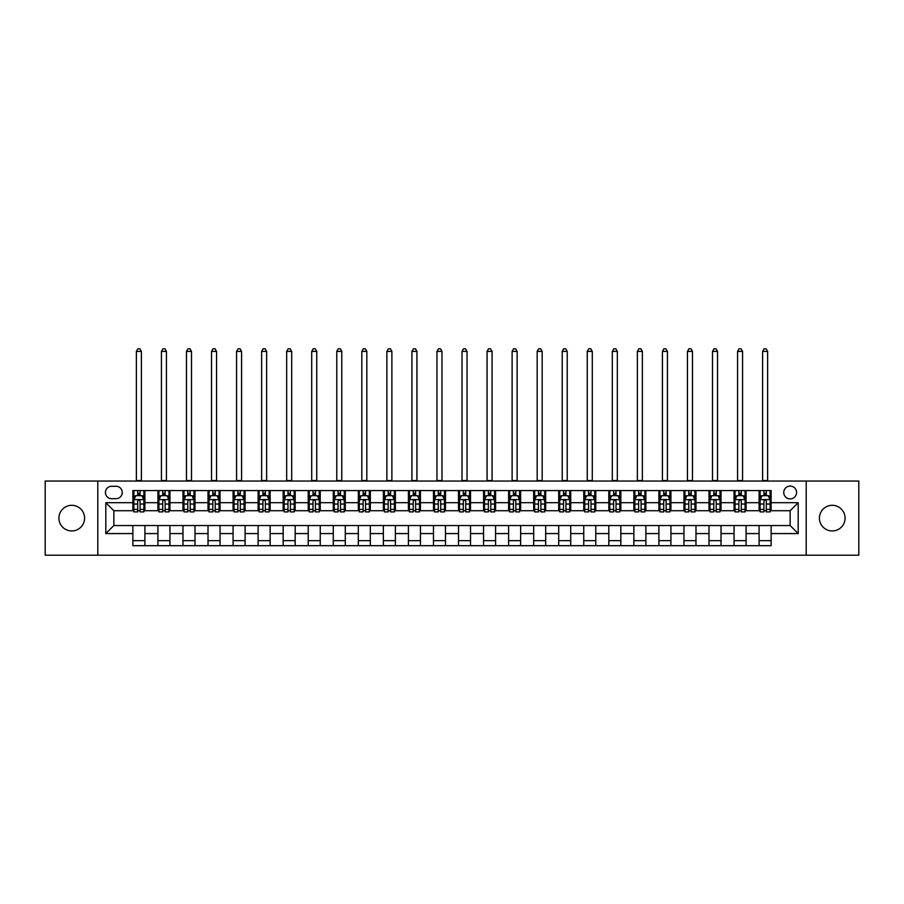 <?xml version="1.0" encoding="UTF-8"?>
<svg xmlns="http://www.w3.org/2000/svg" width="904" height="904" viewBox="0 0 904 904"><rect width="100%" height="100%" fill="white"/><g stroke="black" fill="none" stroke-linecap="round" stroke-linejoin="round"><path stroke-width="1.36" d="M832.245 505.302A12.825 12.825 0 0 0 819.419 518.128A12.825 12.825 0 0 0 832.245 530.953A12.825 12.825 0 0 0 845.07 518.128A12.825 12.825 0 0 0 832.245 505.302M71.755 505.302A12.825 12.825 0 0 0 58.929 518.128A12.825 12.825 0 0 0 71.755 530.953A12.825 12.825 0 0 0 84.58 518.128A12.825 12.825 0 0 0 71.755 505.302M790.164 486.069A6.407 6.407 0 0 0 783.757 492.477A6.407 6.407 0 0 0 790.164 498.895A6.407 6.407 0 0 0 796.582 492.477A6.407 6.407 0 0 0 790.164 486.069M806.198 555.203L858.8 555.203L858.8 481.052L806.198 481.052L806.198 555.203L97.801 555.203L97.801 481.052L45.2 481.052L45.2 555.203L97.801 555.203M111.633 498.692L116.04 498.692A6.215 6.215 0 0 0 122.255 492.477A6.215 6.215 0 0 0 116.04 486.273L111.633 486.273A6.215 6.215 0 0 0 105.418 492.477A6.215 6.215 0 0 0 111.633 498.692M806.198 481.052L97.801 481.052M132.877 533.563L105.825 533.563L105.825 502.703L132.877 502.703L132.877 510.715L113.836 510.715L113.836 525.54L132.877 525.54L132.877 545.688L771.123 545.688L771.123 525.54L790.164 525.54L790.164 510.715L771.123 510.715L771.123 502.703L798.175 502.703L798.175 533.563L771.123 533.563M771.123 502.703L771.123 490.578L132.877 490.578L132.877 502.703M759.1 490.578L759.1 510.715L760.106 510.715M763.914 510.715L766.321 510.715M770.129 510.715L771.123 510.715M759.1 510.715L745.077 510.715M734.059 490.578L734.059 510.715L735.054 510.715M738.862 510.715L741.269 510.715M734.059 510.715L720.025 510.715M709.007 490.578L709.007 510.715L710.013 510.715M713.81 510.715L716.217 510.715M709.007 510.715L694.973 510.715M683.955 490.578L683.955 510.715L684.961 510.715M688.769 510.715L691.176 510.715M683.955 510.715L669.932 510.715M658.903 490.578L658.903 510.715L659.909 510.715M663.717 510.715L666.124 510.715M658.903 510.715L644.88 510.715M633.862 490.578L633.862 510.715L634.857 510.715M638.665 510.715L641.072 510.715M633.862 510.715L619.828 510.715M608.81 490.578L608.81 510.715L609.816 510.715M613.613 510.715L616.019 510.715M608.81 510.715L594.775 510.715M583.758 490.578L583.758 510.715L584.764 510.715M588.572 510.715L590.979 510.715M583.758 510.715L569.735 510.715M558.706 490.578L558.706 510.715L559.712 510.715M563.52 510.715L565.927 510.715M558.706 510.715L544.683 510.715M533.665 490.578L533.665 510.715L534.659 510.715M538.468 510.715L540.874 510.715M533.665 510.715L519.63 510.715M508.613 490.578L508.613 510.715L509.619 510.715M513.415 510.715L515.822 510.715M508.613 510.715L494.578 510.715M483.561 490.578L483.561 510.715L484.567 510.715M488.375 510.715L490.782 510.715M483.561 510.715L469.538 510.715M458.509 490.578L458.509 510.715L459.514 510.715M463.323 510.715L465.729 510.715M458.509 510.715L444.486 510.715M433.468 490.578L433.468 510.715L434.462 510.715M438.27 510.715L440.677 510.715M433.468 510.715L419.433 510.715M408.416 490.578L408.416 510.715L409.422 510.715M413.218 510.715L415.625 510.715M408.416 510.715L394.381 510.715M383.364 490.578L383.364 510.715L384.369 510.715M388.178 510.715L390.584 510.715M383.364 510.715L369.34 510.715M358.312 490.578L358.312 510.715L359.317 510.715M363.125 510.715L365.532 510.715M358.312 510.715L344.288 510.715M333.271 490.578L333.271 510.715L334.265 510.715M338.073 510.715L340.48 510.715M333.271 510.715L319.236 510.715M308.219 490.578L308.219 510.715L309.224 510.715M313.021 510.715L315.428 510.715M308.219 510.715L294.184 510.715M283.167 490.578L283.167 510.715L284.172 510.715M287.98 510.715L290.387 510.715M283.167 510.715L269.143 510.715M258.115 490.578L258.115 510.715L259.12 510.715M262.928 510.715L265.335 510.715M258.115 510.715L244.091 510.715M233.074 490.578L233.074 510.715L234.068 510.715M237.876 510.715L240.283 510.715M233.074 510.715L219.039 510.715M208.022 490.578L208.022 510.715L209.027 510.715M212.824 510.715L215.231 510.715M208.022 510.715L193.987 510.715M182.97 490.578L182.97 510.715L183.975 510.715M187.783 510.715L190.19 510.715M182.97 510.715L168.946 510.715M157.917 490.578L157.917 510.715L158.923 510.715M162.731 510.715L165.138 510.715M157.917 510.715L143.894 510.715M132.877 510.715L133.871 510.715M137.679 510.715L140.086 510.715M132.877 525.54L144.9 525.54L144.9 545.688M771.123 525.54L144.9 525.54M144.9 490.578L144.9 510.715M132.877 495.584L133.871 495.584M137.679 495.584L140.086 495.584M143.894 495.584L144.9 495.584M132.877 540.671L144.9 540.671M157.917 525.54L157.917 545.688M169.941 490.578L169.941 510.715M157.917 495.584L158.923 495.584M162.731 495.584L165.138 495.584M168.946 495.584L169.941 495.584M169.941 525.54L169.941 545.688M157.917 540.671L169.941 540.671M182.97 525.54L182.97 545.688M194.993 525.54L194.993 545.688M182.97 540.671L194.993 540.671M194.993 490.578L194.993 510.715M182.97 495.584L183.975 495.584M187.783 495.584L190.19 495.584M193.987 495.584L194.993 495.584M208.022 525.54L208.022 545.688M220.045 525.54L220.045 545.688M208.022 540.671L220.045 540.671M220.045 490.578L220.045 510.715M208.022 495.584L209.027 495.584M212.824 495.584L215.231 495.584M219.039 495.584L220.045 495.584M233.074 525.54L233.074 545.688M245.097 525.54L245.097 545.688M233.074 540.671L245.097 540.671M245.097 490.578L245.097 510.715M233.074 495.584L234.068 495.584M237.876 495.584L240.283 495.584M244.091 495.584L245.097 495.584M258.115 525.54L258.115 545.688M270.138 525.54L270.138 545.688M258.115 540.671L270.138 540.671M270.138 490.578L270.138 510.715M258.115 495.584L259.12 495.584M262.928 495.584L265.335 495.584M269.143 495.584L270.138 495.584M283.167 525.54L283.167 545.688M295.19 525.54L295.19 545.688M283.167 540.671L295.19 540.671M295.19 490.578L295.19 510.715M283.167 495.584L284.172 495.584M287.98 495.584L290.387 495.584M294.184 495.584L295.19 495.584M308.219 525.54L308.219 545.688M320.242 525.54L320.242 545.688M308.219 540.671L320.242 540.671M320.242 490.578L320.242 510.715M308.219 495.584L309.224 495.584M313.021 495.584L315.428 495.584M319.236 495.584L320.242 495.584M333.271 525.54L333.271 545.688M345.294 525.54L345.294 545.688M333.271 540.671L345.294 540.671M345.294 490.578L345.294 510.715M333.271 495.584L334.265 495.584M338.073 495.584L340.48 495.584M344.288 495.584L345.294 495.584M358.312 525.54L358.312 545.688M370.335 525.54L370.335 545.688M358.312 540.671L370.335 540.671M370.335 490.578L370.335 510.715M358.312 495.584L359.317 495.584M363.125 495.584L365.532 495.584M369.34 495.584L370.335 495.584M383.364 525.54L383.364 545.688M395.387 525.54L395.387 545.688M383.364 540.671L395.387 540.671M395.387 490.578L395.387 510.715M383.364 495.584L384.369 495.584M388.178 495.584L390.584 495.584M394.381 495.584L395.387 495.584M408.416 525.54L408.416 545.688M420.439 525.54L420.439 545.688M408.416 540.671L420.439 540.671M420.439 490.578L420.439 510.715M408.416 495.584L409.422 495.584M413.218 495.584L415.625 495.584M419.433 495.584L420.439 495.584M433.468 525.54L433.468 545.688M445.491 525.54L445.491 545.688M433.468 540.671L445.491 540.671M445.491 490.578L445.491 510.715M433.468 495.584L434.462 495.584M438.27 495.584L440.677 495.584M444.486 495.584L445.491 495.584M458.509 525.54L458.509 545.688M470.532 525.54L470.532 545.688M458.509 540.671L470.532 540.671M470.532 490.578L470.532 510.715M458.509 495.584L459.514 495.584M463.323 495.584L465.729 495.584M469.538 495.584L470.532 495.584M483.561 525.54L483.561 545.688M495.584 525.54L495.584 545.688M483.561 540.671L495.584 540.671M495.584 490.578L495.584 510.715M483.561 495.584L484.567 495.584M488.375 495.584L490.782 495.584M494.578 495.584L495.584 495.584M508.613 525.54L508.613 545.688M520.636 525.54L520.636 545.688M508.613 540.671L520.636 540.671M520.636 490.578L520.636 510.715M508.613 495.584L509.619 495.584M513.415 495.584L515.822 495.584M519.63 495.584L520.636 495.584M533.665 525.54L533.665 545.688M545.688 525.54L545.688 545.688M533.665 540.671L545.688 540.671M545.688 490.578L545.688 510.715M533.665 495.584L534.659 495.584M538.468 495.584L540.874 495.584M544.683 495.584L545.688 495.584M558.706 525.54L558.706 545.688M570.729 525.54L570.729 545.688M558.706 540.671L570.729 540.671M570.729 490.578L570.729 510.715M558.706 495.584L559.712 495.584M563.52 495.584L565.927 495.584M569.735 495.584L570.729 495.584M583.758 525.54L583.758 545.688M595.781 525.54L595.781 545.688M583.758 540.671L595.781 540.671M595.781 490.578L595.781 510.715M583.758 495.584L584.764 495.584M588.572 495.584L590.979 495.584M594.775 495.584L595.781 495.584M608.81 525.54L608.81 545.688M620.833 525.54L620.833 545.688M608.81 540.671L620.833 540.671M620.833 490.578L620.833 510.715M608.81 495.584L609.816 495.584M613.613 495.584L616.019 495.584M619.828 495.584L620.833 495.584M633.862 525.54L633.862 545.688M645.885 525.54L645.885 545.688M633.862 540.671L645.885 540.671M645.885 490.578L645.885 510.715M633.862 495.584L634.857 495.584M638.665 495.584L641.072 495.584M644.88 495.584L645.885 495.584M658.903 525.54L658.903 545.688M670.926 525.54L670.926 545.688M658.903 540.671L670.926 540.671M670.926 490.578L670.926 510.715M658.903 495.584L659.909 495.584M663.717 495.584L666.124 495.584M669.932 495.584L670.926 495.584M683.955 525.54L683.955 545.688M695.978 525.54L695.978 545.688M683.955 540.671L695.978 540.671M695.978 490.578L695.978 510.715M683.955 495.584L684.961 495.584M688.769 495.584L691.176 495.584M694.973 495.584L695.978 495.584M709.007 525.54L709.007 545.688M721.03 525.54L721.03 545.688M709.007 540.671L721.03 540.671M721.03 490.578L721.03 510.715M709.007 495.584L710.013 495.584M713.81 495.584L716.217 495.584M720.025 495.584L721.03 495.584M734.059 525.54L734.059 545.688M746.082 525.54L746.082 545.688M734.059 540.671L746.082 540.671M746.082 490.578L746.082 510.715M734.059 495.584L735.054 495.584M738.862 495.584L741.269 495.584M745.077 495.584L746.082 495.584M759.1 525.54L759.1 545.688M759.1 540.671L771.123 540.671M759.1 495.584L760.106 495.584M763.914 495.584L766.321 495.584M770.129 495.584L771.123 495.584M113.836 510.715L105.825 502.703M113.836 525.54L105.825 533.563M798.175 502.703L790.164 510.715M798.175 533.563L790.164 525.54M140.086 493.177L137.679 493.177M143.894 509.404L140.086 509.404L140.086 511.913L143.894 511.913L143.894 499.697L141.894 495.686L135.882 495.686L133.871 499.697L133.871 511.913L137.679 511.913L137.679 509.404L133.871 509.404M133.871 499.697L133.871 490.578M143.894 499.697L143.894 490.578M137.679 495.686L137.679 490.578M140.086 490.578L140.086 495.686M140.086 509.404L140.086 501.2C139.284 499.652 138.481 499.652 137.679 501.2L137.679 509.404M136.38 481.052L136.38 351.407L141.386 351.407L139.883 348.797L137.883 348.797L136.38 351.407M141.386 481.052L141.386 351.407M165.138 493.177L162.731 493.177M168.946 509.404L165.138 509.404L165.138 511.913L168.946 511.913L168.946 499.697L166.935 495.686L160.923 495.686L158.923 499.697L158.923 511.913L162.731 511.913L162.731 509.404L158.923 509.404M158.923 499.697L158.923 490.578M168.946 499.697L168.946 490.578M162.731 495.686L162.731 490.578M165.138 490.578L165.138 495.686M165.138 509.404L165.138 501.2C164.336 499.652 163.534 499.652 162.731 501.2L162.731 509.404M161.432 481.052L161.432 351.407L166.438 351.407L164.935 348.797L162.935 348.797L161.432 351.407M166.438 481.052L166.438 351.407M190.19 493.177L187.783 493.177M193.987 509.404L190.19 509.404L190.19 511.913L193.987 511.913L193.987 499.697L191.987 495.686L185.975 495.686L183.975 499.697L183.975 511.913L187.783 511.913L187.783 509.404L183.975 509.404M183.975 499.697L183.975 490.578M193.987 499.697L193.987 490.578M187.783 495.686L187.783 490.578M190.19 490.578L190.19 495.686M190.19 509.404L190.19 501.2C189.388 499.652 188.586 499.652 187.783 501.2L187.783 509.404M186.473 481.052L186.473 351.407L191.49 351.407L189.987 348.797L187.975 348.797L186.473 351.407M191.49 481.052L191.49 351.407M215.231 493.177L212.824 493.177M219.039 509.404L215.231 509.404L215.231 511.913L219.039 511.913L219.039 499.697L217.039 495.686L211.027 495.686L209.027 499.697L209.027 511.913L212.824 511.913L212.824 509.404L209.027 509.404M209.027 499.697L209.027 490.578M219.039 499.697L219.039 490.578M212.824 495.686L212.824 490.578M215.231 490.578L215.231 495.686M215.231 509.404L215.231 501.2C214.429 499.652 213.638 499.652 212.824 501.2L212.824 509.404M211.525 481.052L211.525 351.407L216.542 351.407L215.039 348.797L213.028 348.797L211.525 351.407M216.542 481.052L216.542 351.407M240.283 493.177L237.876 493.177M244.091 509.404L240.283 509.404L240.283 511.913L244.091 511.913L244.091 499.697L242.091 495.686L236.08 495.686L234.068 499.697L234.068 511.913L237.876 511.913L237.876 509.404L234.068 509.404M234.068 499.697L234.068 490.578M244.091 499.697L244.091 490.578M237.876 495.686L237.876 490.578M240.283 490.578L240.283 495.686M240.283 509.404L240.283 501.2C239.481 499.652 238.679 499.652 237.876 501.2L237.876 509.404M236.577 481.052L236.577 351.407L241.583 351.407L240.08 348.797L238.08 348.797L236.577 351.407M241.583 481.052L241.583 351.407M265.335 493.177L262.928 493.177M269.143 509.404L265.335 509.404L265.335 511.913L269.143 511.913L269.143 499.697L267.132 495.686L261.12 495.686L259.12 499.697L259.12 511.913L262.928 511.913L262.928 509.404L259.12 509.404M259.12 499.697L259.12 490.578M269.143 499.697L269.143 490.578M262.928 495.686L262.928 490.578M265.335 490.578L265.335 495.686M265.335 509.404L265.335 501.2C264.533 499.652 263.731 499.652 262.928 501.2L262.928 509.404M261.629 481.052L261.629 351.407L266.635 351.407L265.132 348.797L263.132 348.797L261.629 351.407M266.635 481.052L266.635 351.407M290.387 493.177L287.98 493.177M294.184 509.404L290.387 509.404L290.387 511.913L294.184 511.913L294.184 499.697L292.184 495.686L286.172 495.686L284.172 499.697L284.172 511.913L287.98 511.913L287.98 509.404L284.172 509.404M284.172 499.697L284.172 490.578M294.184 499.697L294.184 490.578M287.98 495.686L287.98 490.578M290.387 490.578L290.387 495.686M290.387 509.404L290.387 501.2C289.585 499.652 288.783 499.652 287.98 501.2L287.98 509.404M286.67 481.052L286.67 351.407L291.687 351.407L290.184 348.797L288.173 348.797L286.67 351.407M291.687 481.052L291.687 351.407M315.428 493.177L313.021 493.177M319.236 509.404L315.428 509.404L315.428 511.913L319.236 511.913L319.236 499.697L317.236 495.686L311.225 495.686L309.224 499.697L309.224 511.913L313.021 511.913L313.021 509.404L309.224 509.404M309.224 499.697L309.224 490.578M319.236 499.697L319.236 490.578M313.021 495.686L313.021 490.578M315.428 490.578L315.428 495.686M315.428 509.404L315.428 501.2C314.626 499.652 313.835 499.652 313.021 501.2L313.021 509.404M311.722 481.052L311.722 351.407L316.739 351.407L315.236 348.797L313.225 348.797L311.722 351.407M316.739 481.052L316.739 351.407M340.48 493.177L338.073 493.177M344.288 509.404L340.48 509.404L340.48 511.913L344.288 511.913L344.288 499.697L342.288 495.686L336.277 495.686L334.265 499.697L334.265 511.913L338.073 511.913L338.073 509.404L334.265 509.404M334.265 499.697L334.265 490.578M344.288 499.697L344.288 490.578M338.073 495.686L338.073 490.578M340.48 490.578L340.48 495.686M340.48 509.404L340.48 501.2C339.678 499.652 338.876 499.652 338.073 501.2L338.073 509.404M336.774 481.052L336.774 351.407L341.78 351.407L340.277 348.797L338.277 348.797L336.774 351.407M341.78 481.052L341.78 351.407M365.532 493.177L363.125 493.177M369.34 509.404L365.532 509.404L365.532 511.913L369.34 511.913L369.34 499.697L367.329 495.686L361.317 495.686L359.317 499.697L359.317 511.913L363.125 511.913L363.125 509.404L359.317 509.404M359.317 499.697L359.317 490.578M369.34 499.697L369.34 490.578M363.125 495.686L363.125 490.578M365.532 490.578L365.532 495.686M365.532 509.404L365.532 501.2C364.73 499.652 363.928 499.652 363.125 501.2L363.125 509.404M361.826 481.052L361.826 351.407L366.832 351.407L365.329 348.797L363.329 348.797L361.826 351.407M366.832 481.052L366.832 351.407M390.584 493.177L388.178 493.177M394.381 509.404L390.584 509.404L390.584 511.913L394.381 511.913L394.381 499.697L392.381 495.686L386.37 495.686L384.369 499.697L384.369 511.913L388.178 511.913L388.178 509.404L384.369 509.404M384.369 499.697L384.369 490.578M394.381 499.697L394.381 490.578M388.178 495.686L388.178 490.578M390.584 490.578L390.584 495.686M390.584 509.404L390.584 501.2C389.782 499.652 388.98 499.652 388.178 501.2L388.178 509.404M386.867 481.052L386.867 351.407L391.884 351.407L390.381 348.797L388.37 348.797L386.867 351.407M391.884 481.052L391.884 351.407M415.625 493.177L413.218 493.177M419.433 509.404L415.625 509.404L415.625 511.913L419.433 511.913L419.433 499.697L417.433 495.686L411.422 495.686L409.422 499.697L409.422 511.913L413.218 511.913L413.218 509.404L409.422 509.404M409.422 499.697L409.422 490.578M419.433 499.697L419.433 490.578M413.218 495.686L413.218 490.578M415.625 490.578L415.625 495.686M415.625 509.404L415.625 501.2C414.823 499.652 414.032 499.652 413.218 501.2L413.218 509.404M411.919 481.052L411.919 351.407L416.936 351.407L415.433 348.797L413.422 348.797L411.919 351.407M416.936 481.052L416.936 351.407M440.677 493.177L438.27 493.177M444.486 509.404L440.677 509.404L440.677 511.913L444.486 511.913L444.486 499.697L442.485 495.686L436.474 495.686L434.462 499.697L434.462 511.913L438.27 511.913L438.27 509.404L434.462 509.404M434.462 499.697L434.462 490.578M444.486 499.697L444.486 490.578M438.27 495.686L438.27 490.578M440.677 490.578L440.677 495.686M440.677 509.404L440.677 501.2C439.875 499.652 439.073 499.652 438.27 501.2L438.27 509.404M436.971 481.052L436.971 351.407L441.977 351.407L440.474 348.797L438.474 348.797L436.971 351.407M441.977 481.052L441.977 351.407M465.729 493.177L463.323 493.177M469.538 509.404L465.729 509.404L465.729 511.913L469.538 511.913L469.538 499.697L467.526 495.686L461.515 495.686L459.514 499.697L459.514 511.913L463.323 511.913L463.323 509.404L459.514 509.404M459.514 499.697L459.514 490.578M469.538 499.697L469.538 490.578M463.323 495.686L463.323 490.578M465.729 490.578L465.729 495.686M465.729 509.404L465.729 501.2C464.927 499.652 464.125 499.652 463.323 501.2L463.323 509.404M462.023 481.052L462.023 351.407L467.029 351.407L465.526 348.797L463.526 348.797L462.023 351.407M467.029 481.052L467.029 351.407M490.782 493.177L488.375 493.177M494.578 509.404L490.782 509.404L490.782 511.913L494.578 511.913L494.578 499.697L492.578 495.686L486.567 495.686L484.567 499.697L484.567 511.913L488.375 511.913L488.375 509.404L484.567 509.404M484.567 499.697L484.567 490.578M494.578 499.697L494.578 490.578M488.375 495.686L488.375 490.578M490.782 490.578L490.782 495.686M490.782 509.404L490.782 501.2C489.979 499.652 489.177 499.652 488.375 501.2L488.375 509.404M487.064 481.052L487.064 351.407L492.081 351.407L490.578 348.797L488.567 348.797L487.064 351.407M492.081 481.052L492.081 351.407M515.822 493.177L513.415 493.177M519.63 509.404L515.822 509.404L515.822 511.913L519.63 511.913L519.63 499.697L517.63 495.686L511.619 495.686L509.619 499.697L509.619 511.913L513.415 511.913L513.415 509.404L509.619 509.404M509.619 499.697L509.619 490.578M519.63 499.697L519.63 490.578M513.415 495.686L513.415 490.578M515.822 490.578L515.822 495.686M515.822 509.404L515.822 501.2C515.02 499.652 514.218 499.652 513.415 501.2L513.415 509.404M512.116 481.052L512.116 351.407L517.133 351.407L515.63 348.797L513.619 348.797L512.116 351.407M517.133 481.052L517.133 351.407M540.874 493.177L538.468 493.177M544.683 509.404L540.874 509.404L540.874 511.913L544.683 511.913L544.683 499.697L542.683 495.686L536.671 495.686L534.659 499.697L534.659 511.913L538.468 511.913L538.468 509.404L534.659 509.404M534.659 499.697L534.659 490.578M544.683 499.697L544.683 490.578M538.468 495.686L538.468 490.578M540.874 490.578L540.874 495.686M540.874 509.404L540.874 501.2C540.072 499.652 539.27 499.652 538.468 501.2L538.468 509.404M537.168 481.052L537.168 351.407L542.174 351.407L540.671 348.797L538.671 348.797L537.168 351.407M542.174 481.052L542.174 351.407M565.927 493.177L563.52 493.177M569.735 509.404L565.927 509.404L565.927 511.913L569.735 511.913L569.735 499.697L567.723 495.686L561.712 495.686L559.712 499.697L559.712 511.913L563.52 511.913L563.52 509.404L559.712 509.404M559.712 499.697L559.712 490.578M569.735 499.697L569.735 490.578M563.52 495.686L563.52 490.578M565.927 490.578L565.927 495.686M565.927 509.404L565.927 501.2C565.124 499.652 564.322 499.652 563.52 501.2L563.52 509.404M562.22 481.052L562.22 351.407L567.226 351.407L565.723 348.797L563.723 348.797L562.22 351.407M567.226 481.052L567.226 351.407M590.979 493.177L588.572 493.177M594.775 509.404L590.979 509.404L590.979 511.913L594.775 511.913L594.775 499.697L592.775 495.686L586.764 495.686L584.764 499.697L584.764 511.913L588.572 511.913L588.572 509.404L584.764 509.404M584.764 499.697L584.764 490.578M594.775 499.697L594.775 490.578M588.572 495.686L588.572 490.578M590.979 490.578L590.979 495.686M590.979 509.404L590.979 501.2C590.176 499.652 589.374 499.652 588.572 501.2L588.572 509.404M587.261 481.052L587.261 351.407L592.278 351.407L590.775 348.797L588.764 348.797L587.261 351.407M592.278 481.052L592.278 351.407M616.019 493.177L613.613 493.177M619.828 509.404L616.019 509.404L616.019 511.913L619.828 511.913L619.828 499.697L617.827 495.686L611.816 495.686L609.816 499.697L609.816 511.913L613.613 511.913L613.613 509.404L609.816 509.404M609.816 499.697L609.816 490.578M619.828 499.697L619.828 490.578M613.613 495.686L613.613 490.578M616.019 490.578L616.019 495.686M616.019 509.404L616.019 501.2C615.217 499.652 614.415 499.652 613.613 501.2L613.613 509.404M612.313 481.052L612.313 351.407L617.33 351.407L615.827 348.797L613.816 348.797L612.313 351.407M617.33 481.052L617.33 351.407M641.072 493.177L638.665 493.177M644.88 509.404L641.072 509.404L641.072 511.913L644.88 511.913L644.88 499.697L642.88 495.686L636.868 495.686L634.857 499.697L634.857 511.913L638.665 511.913L638.665 509.404L634.857 509.404M634.857 499.697L634.857 490.578M644.88 499.697L644.88 490.578M638.665 495.686L638.665 490.578M641.072 490.578L641.072 495.686M641.072 509.404L641.072 501.2C640.269 499.652 639.467 499.652 638.665 501.2L638.665 509.404M637.365 481.052L637.365 351.407L642.371 351.407L640.868 348.797L638.868 348.797L637.365 351.407M642.371 481.052L642.371 351.407M666.124 493.177L663.717 493.177M669.932 509.404L666.124 509.404L666.124 511.913L669.932 511.913L669.932 499.697L667.92 495.686L661.909 495.686L659.909 499.697L659.909 511.913L663.717 511.913L663.717 509.404L659.909 509.404M659.909 499.697L659.909 490.578M669.932 499.697L669.932 490.578M663.717 495.686L663.717 490.578M666.124 490.578L666.124 495.686M666.124 509.404L666.124 501.2C665.321 499.652 664.519 499.652 663.717 501.2L663.717 509.404M662.417 481.052L662.417 351.407L667.423 351.407L665.92 348.797L663.92 348.797L662.417 351.407M667.423 481.052L667.423 351.407M691.176 493.177L688.769 493.177M694.973 509.404L691.176 509.404L691.176 511.913L694.973 511.913L694.973 499.697L692.972 495.686L686.961 495.686L684.961 499.697L684.961 511.913L688.769 511.913L688.769 509.404L684.961 509.404M684.961 499.697L684.961 490.578M694.973 499.697L694.973 490.578M688.769 495.686L688.769 490.578M691.176 490.578L691.176 495.686M691.176 509.404L691.176 501.2C690.374 499.652 689.571 499.652 688.769 501.2L688.769 509.404M687.458 481.052L687.458 351.407L692.475 351.407L690.972 348.797L688.961 348.797L687.458 351.407M692.475 481.052L692.475 351.407M716.217 493.177L713.81 493.177M720.025 509.404L716.217 509.404L716.217 511.913L720.025 511.913L720.025 499.697L718.025 495.686L712.013 495.686L710.013 499.697L710.013 511.913L713.81 511.913L713.81 509.404L710.013 509.404M710.013 499.697L710.013 490.578M720.025 499.697L720.025 490.578M713.81 495.686L713.81 490.578M716.217 490.578L716.217 495.686M716.217 509.404L716.217 501.2C715.414 499.652 714.612 499.652 713.81 501.2L713.81 509.404M712.51 481.052L712.51 351.407L717.527 351.407L716.024 348.797L714.013 348.797L712.51 351.407M717.527 481.052L717.527 351.407M741.269 493.177L738.862 493.177M745.077 509.404L741.269 509.404L741.269 511.913L745.077 511.913L745.077 499.697L743.077 495.686L737.065 495.686L735.054 499.697L735.054 511.913L738.862 511.913L738.862 509.404L735.054 509.404M735.054 499.697L735.054 490.578M745.077 499.697L745.077 490.578M738.862 495.686L738.862 490.578M741.269 490.578L741.269 495.686M741.269 509.404L741.269 501.2C740.466 499.652 739.664 499.652 738.862 501.2L738.862 509.404M737.562 481.052L737.562 351.407L742.568 351.407L741.065 348.797L739.065 348.797L737.562 351.407M742.568 481.052L742.568 351.407M766.321 493.177L763.914 493.177M770.129 509.404L766.321 509.404L766.321 511.913L770.129 511.913L770.129 499.697L768.117 495.686L762.106 495.686L760.106 499.697L760.106 511.913L763.914 511.913L763.914 509.404L760.106 509.404M760.106 499.697L760.106 490.578M770.129 499.697L770.129 490.578M763.914 495.686L763.914 490.578M766.321 490.578L766.321 495.686M766.321 509.404L766.321 501.2C765.519 499.652 764.716 499.652 763.914 501.2L763.914 509.404M762.614 481.052L762.614 351.407L767.62 351.407L766.117 348.797L764.117 348.797L762.614 351.407M767.62 481.052L767.62 351.407M157.917 533.563L144.9 533.563M157.917 502.703L144.9 502.703M182.97 502.703L169.941 502.703M182.97 533.563L169.941 533.563M208.022 502.703L194.993 502.703M208.022 533.563L194.993 533.563M233.074 502.703L220.045 502.703M233.074 533.563L220.045 533.563M258.115 502.703L245.097 502.703M258.115 533.563L245.097 533.563M283.167 502.703L270.138 502.703M283.167 533.563L270.138 533.563M308.219 502.703L295.19 502.703M308.219 533.563L295.19 533.563M333.271 502.703L320.242 502.703M333.271 533.563L320.242 533.563M358.312 502.703L345.294 502.703M358.312 533.563L345.294 533.563M383.364 502.703L370.335 502.703M383.364 533.563L370.335 533.563M408.416 502.703L395.387 502.703M408.416 533.563L395.387 533.563M433.468 502.703L420.439 502.703M433.468 533.563L420.439 533.563M458.509 502.703L445.491 502.703M458.509 533.563L445.491 533.563M483.561 502.703L470.532 502.703M483.561 533.563L470.532 533.563M508.613 502.703L495.584 502.703M508.613 533.563L495.584 533.563M533.665 502.703L520.636 502.703M533.665 533.563L520.636 533.563M558.706 502.703L545.688 502.703M558.706 533.563L545.688 533.563M583.758 502.703L570.729 502.703M583.758 533.563L570.729 533.563M608.81 502.703L595.781 502.703M608.81 533.563L595.781 533.563M633.862 502.703L620.833 502.703M633.862 533.563L620.833 533.563M658.903 502.703L645.885 502.703M658.903 533.563L645.885 533.563M683.955 502.703L670.926 502.703M683.955 533.563L670.926 533.563M709.007 502.703L695.978 502.703M709.007 533.563L695.978 533.563M734.059 502.703L721.03 502.703M734.059 533.563L721.03 533.563M759.1 502.703L746.082 502.703M759.1 533.563L746.082 533.563M143.849 499.596L133.928 499.596M133.871 495.923L135.758 495.923M142.007 495.923L143.894 495.923M137.679 504.036L133.871 504.036M143.894 504.036L140.086 504.036M140.086 494.454L137.679 494.454M136.38 480.555L141.386 480.555M168.89 499.596L158.968 499.596M158.923 495.923L160.81 495.923M167.059 495.923L168.946 495.923M162.731 504.036L158.923 504.036M168.946 504.036L165.138 504.036M165.138 494.454L162.731 494.454M161.432 480.555L166.438 480.555M193.942 499.596L184.02 499.596M183.975 495.923L185.851 495.923M192.111 495.923L193.987 495.923M187.783 504.036L183.975 504.036M193.987 504.036L190.19 504.036M190.19 494.454L187.783 494.454M186.473 480.555L191.49 480.555M218.994 499.596L209.073 499.596M209.027 495.923L210.903 495.923M217.163 495.923L219.039 495.923M212.824 504.036L209.027 504.036M219.039 504.036L215.231 504.036M215.231 494.454L212.824 494.454M211.525 480.555L216.542 480.555M244.046 499.596L234.125 499.596M234.068 495.923L235.955 495.923M242.204 495.923L244.091 495.923M237.876 504.036L234.068 504.036M244.091 504.036L240.283 504.036M240.283 494.454L237.876 494.454M236.577 480.555L241.583 480.555M269.087 499.596L259.165 499.596M259.12 495.923L261.007 495.923M267.256 495.923L269.143 495.923M262.928 504.036L259.12 504.036M269.143 504.036L265.335 504.036M265.335 494.454L262.928 494.454M261.629 480.555L266.635 480.555M294.139 499.596L284.218 499.596M284.172 495.923L286.048 495.923M292.308 495.923L294.184 495.923M287.98 504.036L284.172 504.036M294.184 504.036L290.387 504.036M290.387 494.454L287.98 494.454M286.67 480.555L291.687 480.555M319.191 499.596L309.27 499.596M309.224 495.923L311.1 495.923M317.361 495.923L319.236 495.923M313.021 504.036L309.224 504.036M319.236 504.036L315.428 504.036M315.428 494.454L313.021 494.454M311.722 480.555L316.739 480.555M344.243 499.596L334.322 499.596M334.265 495.923L336.152 495.923M342.401 495.923L344.288 495.923M338.073 504.036L334.265 504.036M344.288 504.036L340.48 504.036M340.48 494.454L338.073 494.454M336.774 480.555L341.78 480.555M369.284 499.596L359.363 499.596M359.317 495.923L361.204 495.923M367.453 495.923L369.34 495.923M363.125 504.036L359.317 504.036M369.34 504.036L365.532 504.036M365.532 494.454L363.125 494.454M361.826 480.555L366.832 480.555M394.336 499.596L384.415 499.596M384.369 495.923L386.245 495.923M392.505 495.923L394.381 495.923M388.178 504.036L384.369 504.036M394.381 504.036L390.584 504.036M390.584 494.454L388.178 494.454M386.867 480.555L391.884 480.555M419.388 499.596L409.467 499.596M409.422 495.923L411.297 495.923M417.558 495.923L419.433 495.923M413.218 504.036L409.422 504.036M419.433 504.036L415.625 504.036M415.625 494.454L413.218 494.454M411.919 480.555L416.936 480.555M444.44 499.596L434.519 499.596M434.462 495.923L436.349 495.923M442.598 495.923L444.486 495.923M438.27 504.036L434.462 504.036M444.486 504.036L440.677 504.036M440.677 494.454L438.27 494.454M436.971 480.555L441.977 480.555M469.481 499.596L459.56 499.596M459.514 495.923L461.402 495.923M467.65 495.923L469.538 495.923M463.323 504.036L459.514 504.036M469.538 504.036L465.729 504.036M465.729 494.454L463.323 494.454M462.023 480.555L467.029 480.555M494.533 499.596L484.612 499.596M484.567 495.923L486.442 495.923M492.703 495.923L494.578 495.923M488.375 504.036L484.567 504.036M494.578 504.036L490.782 504.036M490.782 494.454L488.375 494.454M487.064 480.555L492.081 480.555M519.585 499.596L509.664 499.596M509.619 495.923L511.494 495.923M517.755 495.923L519.63 495.923M513.415 504.036L509.619 504.036M519.63 504.036L515.822 504.036M515.822 494.454L513.415 494.454M512.116 480.555L517.133 480.555M544.637 499.596L534.716 499.596M534.659 495.923L536.547 495.923M542.795 495.923L544.683 495.923M538.468 504.036L534.659 504.036M544.683 504.036L540.874 504.036M540.874 494.454L538.468 494.454M537.168 480.555L542.174 480.555M569.678 499.596L559.757 499.596M559.712 495.923L561.599 495.923M567.848 495.923L569.735 495.923M563.52 504.036L559.712 504.036M569.735 504.036L565.927 504.036M565.927 494.454L563.52 494.454M562.22 480.555L567.226 480.555M594.73 499.596L584.809 499.596M584.764 495.923L586.639 495.923M592.9 495.923L594.775 495.923M588.572 504.036L584.764 504.036M594.775 504.036L590.979 504.036M590.979 494.454L588.572 494.454M587.261 480.555L592.278 480.555M619.782 499.596L609.861 499.596M609.816 495.923L611.692 495.923M617.952 495.923L619.828 495.923M613.613 504.036L609.816 504.036M619.828 504.036L616.019 504.036M616.019 494.454L613.613 494.454M612.313 480.555L617.33 480.555M644.834 499.596L634.913 499.596M634.857 495.923L636.744 495.923M642.993 495.923L644.88 495.923M638.665 504.036L634.857 504.036M644.88 504.036L641.072 504.036M641.072 494.454L638.665 494.454M637.365 480.555L642.371 480.555M669.875 499.596L659.954 499.596M659.909 495.923L661.796 495.923M668.045 495.923L669.932 495.923M663.717 504.036L659.909 504.036M669.932 504.036L666.124 504.036M666.124 494.454L663.717 494.454M662.417 480.555L667.423 480.555M694.927 499.596L685.006 499.596M684.961 495.923L686.837 495.923M693.097 495.923L694.973 495.923M688.769 504.036L684.961 504.036M694.973 504.036L691.176 504.036M691.176 494.454L688.769 494.454M687.458 480.555L692.475 480.555M719.979 499.596L710.058 499.596M710.013 495.923L711.889 495.923M718.149 495.923L720.025 495.923M713.81 504.036L710.013 504.036M720.025 504.036L716.217 504.036M716.217 494.454L713.81 494.454M712.51 480.555L717.527 480.555M745.032 499.596L735.11 499.596M735.054 495.923L736.941 495.923M743.19 495.923L745.077 495.923M738.862 504.036L735.054 504.036M745.077 504.036L741.269 504.036M741.269 494.454L738.862 494.454M737.562 480.555L742.568 480.555M770.072 499.596L760.151 499.596M760.106 495.923L761.993 495.923M768.242 495.923L770.129 495.923M763.914 504.036L760.106 504.036M770.129 504.036L766.321 504.036M766.321 494.454L763.914 494.454M762.614 480.555L767.62 480.555"/></g></svg>
